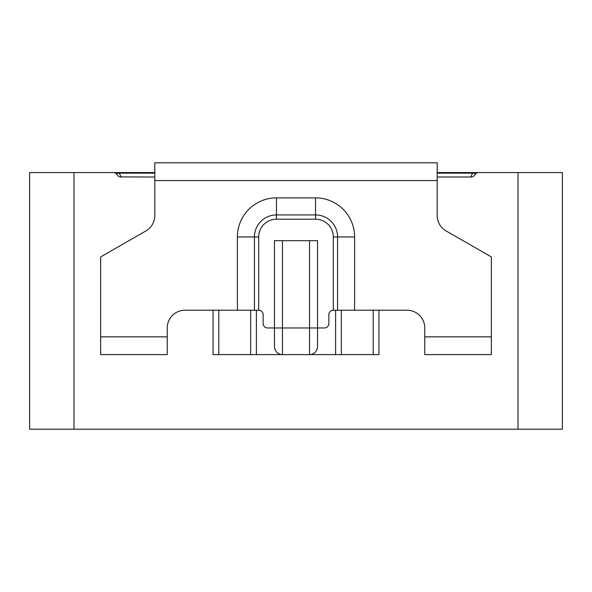 <?xml version="1.0" encoding="UTF-8"?>
<svg xmlns="http://www.w3.org/2000/svg" width="592" height="592" viewBox="0 0 592 592"><rect width="100%" height="100%" fill="white"/><g stroke="black" fill="none" stroke-linecap="round" stroke-linejoin="round"><path stroke-width="0.89" d="M282.458 354.608A7.992 7.992 0 0 1 274.466 346.616A7.992 7.992 0 0 0 282.458 354.608A7.992 7.992 0 0 1 274.466 346.616L274.466 327.968L282.458 327.968L282.458 354.608M317.534 346.616A7.992 7.992 0 0 1 309.542 354.608A7.992 7.992 0 0 0 317.534 346.616A7.992 7.992 0 0 1 309.542 354.608L309.542 327.968L324.416 327.968A4.44 4.44 0 0 0 328.856 323.528L328.856 314.648A4.44 4.44 0 0 1 333.296 310.208L333.296 236.948A17.76 17.76 0 0 0 315.536 219.188L276.464 219.188A17.76 17.76 0 0 0 258.704 236.948L258.704 310.208A4.44 4.44 0 0 1 263.144 314.648L263.144 323.528A4.44 4.44 0 0 0 267.584 327.968L274.466 327.968L274.466 240.678L317.534 240.678L317.534 346.616M378.932 310.208L378.932 354.608L213.068 354.608L213.068 310.208M491.36 336.848L491.36 354.608L424.76 354.608L424.76 336.848L491.36 336.848L491.36 256.928L446.116 230.969A17.76 17.76 0 0 1 437.192 215.562L437.192 180.56L154.808 180.56L154.808 162.8L437.192 162.8L437.192 180.56M258.704 310.208L185 310.208A17.76 17.76 0 0 0 167.24 327.968L167.24 354.608L100.64 354.608L100.64 256.928L145.884 230.969A17.76 17.76 0 0 0 154.808 215.562L154.808 180.56M424.76 336.848L424.76 327.968A17.76 17.76 0 0 0 407 310.208L333.296 310.208M518 172.568L518 429.2L562.4 429.2L562.4 172.568L478.728 172.568A4.44 4.44 0 0 0 474.88 174.788A4.44 4.44 0 0 1 471.04 177.008L437.192 177.008M120.035 176.912L154.808 177.008M120.96 177.008A4.44 4.44 0 0 1 117.12 174.788A4.44 4.44 0 0 0 113.272 172.568L29.6 172.568L29.6 429.2L518 429.2M470.692 177.008L472.912 172.568L437.192 172.568L478.728 172.568M154.808 172.568L119.088 172.568L154.808 172.568M113.272 172.568L119.088 172.568L119.088 173.16C117.135 172.982 116.476 173.523 117.12 174.788L117.667 175.543M117.12 174.788C116.476 173.523 117.135 172.982 119.088 173.16L121.308 177.008M437.192 173.16L472.912 173.16C474.865 172.982 475.524 173.523 474.88 174.788L474.333 175.543M471.965 176.912L471.04 177.008M335.612 354.608L335.612 310.208M256.388 310.208L256.388 354.608M237.392 310.208L237.392 236.948A39.072 39.072 0 0 1 276.464 197.876L315.536 197.876A39.072 39.072 0 0 1 354.608 236.948L354.608 310.208M100.64 336.848L167.24 336.848M333.296 236.948L337.558 236.948A22.022 22.022 0 0 0 315.536 214.926L276.464 214.926A22.022 22.022 0 0 0 254.442 236.948L254.442 310.208M337.558 310.208L337.558 236.948L354.608 236.948M315.536 219.188L315.536 197.876M276.464 219.188L276.464 197.876M258.704 236.948L237.392 236.948M74 172.568L74 429.2M250.66 354.608L250.66 310.208M218.796 310.208L218.796 354.608M373.204 354.608L373.204 310.208M341.34 310.208L341.34 354.608M154.808 173.16L119.088 173.16M282.458 240.678L282.458 327.968L309.542 327.968L309.542 240.678"/></g></svg>
